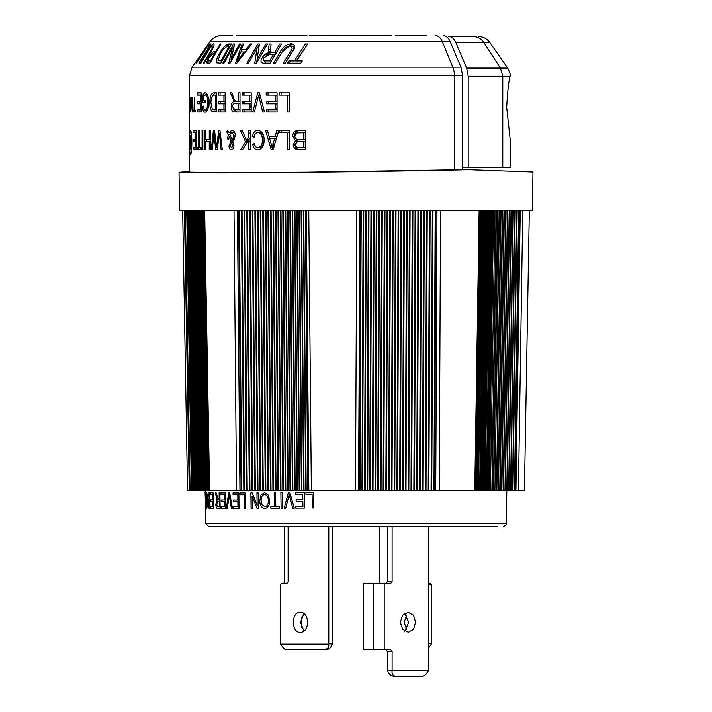 <?xml version="1.0" encoding="UTF-8"?>
<svg xmlns="http://www.w3.org/2000/svg" width="712" height="712" viewBox="0 0 712 712"><rect width="100%" height="100%" fill="white"/><g stroke="black" fill="none" stroke-linecap="round" stroke-linejoin="round"><path stroke-width="1.07" d="M497.884 526.658L208.83 526.658L205.759 523.649L506.232 523.649L506.811 490.639L518.407 490.639L522.768 210.325M501.079 210.325L496.86 490.639L506.793 490.639L511.011 210.325M499.495 210.325L494.902 490.639L496.478 490.639L500.705 210.325L496.478 490.639M480.066 210.325L475.696 490.639L494.902 490.639L499.13 210.325L494.902 490.639M478.215 329.184L475.776 490.639L479.639 490.639L483.671 210.325M477.432 490.639L476.622 490.639L480.849 210.325M295.435 492.606L304.22 492.517L304.46 508.003L295.854 508.092L295.827 506.285L302.92 506.214L302.849 501.382L296.121 501.453L296.094 499.637L302.822 499.575L302.742 494.342L295.462 494.413L295.435 492.606M304.513 508.003L304.273 492.508L295.498 492.597M285.69 508.19L284.213 508.199L288.315 492.668L289.802 492.659L294.243 508.11L292.73 508.128L289.161 494.475L285.69 508.19L288.591 496.923M294.305 508.11L289.873 492.651L288.378 492.668M256.943 492.891L258.171 492.882L258.385 508.377L257.085 508.386L252.075 496.05L252.244 508.404L251.087 508.413L250.864 492.918L252.11 492.909L257.121 505.226L256.943 492.891M250.864 492.918L252.217 492.909L257.219 505.217M237.888 501.8L233.518 501.8L233.492 499.984L237.861 499.984L237.79 494.751L233.064 494.751L233.047 492.944L238.769 492.944L238.992 508.439L233.376 508.439L233.349 506.624L237.95 506.624L237.888 501.8M233.349 506.624L238.075 506.624M228.65 492.935L229.549 492.935L232.361 508.439L231.418 508.439L229.166 494.751L227.173 508.421L226.309 508.421L228.65 492.935L229.673 492.935L232.486 508.43L231.542 508.43M217.142 499.806L215.3 492.846L215.976 492.855L218.335 499.717L219.189 499.726L219.091 492.882L219.91 492.891L220.133 508.386L217.641 508.359C216.51 508.421 215.905 506.988 215.834 504.069L217.142 499.806M217.667 501.524L216.43 504.069L217.569 506.552L219.287 506.57L219.216 501.542L217.667 501.524M219.091 492.882L219.777 492.891L219.999 508.386M210.28 492.748L213.03 492.811L213.262 508.306L210.565 508.243L210.538 506.437L212.728 506.481L212.657 501.657L210.574 501.604L210.547 499.797L212.63 499.842L212.55 494.609L210.307 494.564L210.28 492.748M210.547 499.797L212.772 499.842M205.866 498.578L206.32 500.429L205.75 500.376L206.168 492.375C206.774 493.042 207.13 495.686 207.237 500.313C207.29 504.995 207.023 507.656 206.444 508.279L205.821 503.598L206.435 506.463L206.978 500.367L206.213 494.19L205.866 498.578L205.83 495.686M207.237 500.313L207.388 500.313C207.441 504.995 207.174 507.656 206.596 508.27L206.444 508.279M239.277 210.325L241.742 490.639L311.349 490.639L308.768 210.325M204.273 210.325L208.963 490.639M203.997 210.325L208.625 490.639M203.685 210.325L208.305 490.639M208.144 490.639L207.379 490.639M184.426 210.325L189.285 490.639L206.257 490.639M205.581 490.639L206.071 490.639L205.19 490.639L205.492 507.896M205.368 501.319L205.715 506.17L205.376 501.266M205.35 499.512L205.252 494.217M206.364 494.19L206.471 500.429L205.901 500.376M206.24 492.41L206.329 492.375C206.925 493.033 207.281 495.677 207.388 500.313M205.973 503.598L206.587 506.463M208.696 492.704L209.817 492.731L210.049 508.226L209.043 508.19M210.432 492.757L213.182 492.802L213.262 508.297M210.69 506.437L212.87 506.481M215.442 492.846L216.119 492.846L218.477 499.717L219.323 499.726M220.969 492.9L225.446 492.918L225.526 508.413L221.147 508.395L221.12 506.579L224.707 506.606L224.636 501.773L221.227 501.755L221.201 499.94L224.609 499.966L224.538 494.733L220.862 494.707L220.836 492.9L225.312 492.927L225.526 508.421M221.254 506.588L224.841 506.606M221.343 499.949L224.743 499.957M229.3 494.742L227.297 508.421L226.443 508.421M233.171 492.944L238.894 492.944L238.992 508.439M233.616 499.984L237.986 499.984M240.042 492.944L245.346 492.927L245.569 508.421L244.367 508.43L244.172 494.742L239.944 494.751L239.926 492.944L245.24 492.935L245.453 508.43M257.05 492.891L258.269 492.882L258.385 508.377M252.182 496.05L252.244 508.404M264.828 508.537L264.82 508.537C268.255 507.718 269.875 504.995 269.679 500.358L268.317 495.054L264.535 492.651M274.245 492.784L275.606 492.775L275.802 506.454L279.416 506.428L279.442 508.234L270.863 508.306L270.836 506.49L274.36 506.463L274.165 492.784L275.517 492.775L275.722 506.454L279.335 506.428L279.362 508.243M270.925 506.49L274.449 506.463M280.946 492.731L282.353 492.722L282.575 508.217L281.098 508.226L280.875 492.731L282.272 492.722L282.504 508.217M289.232 494.466L288.663 496.923M295.889 506.285L302.974 506.205M296.156 499.637L302.876 499.566M305.982 492.49L313.636 492.41L313.841 507.896M262.372 526.658L493.647 526.658M305.929 492.49L313.6 492.41L313.841 507.905L312.292 507.923L312.078 494.235L305.955 494.306L305.929 492.49M205.065 492.401L205.697 508.003L205.065 492.401M264.65 494.457C262.132 495.089 260.975 497.154 261.162 500.643L261.74 504.141L264.793 506.73M217.81 501.524L216.573 504.069L217.712 506.552L219.421 506.561M208.839 494.511L208.082 496.736L208.02 500.518L208.563 506.054L209.64 506.401M208.082 496.736L208.411 506.063L209.488 506.41L209.31 494.537L208.687 494.511L207.931 496.745M208.616 492.704L209.666 492.731L209.906 508.226L208.376 507.887L207.575 500.483C207.423 495.89 207.77 493.291 208.616 492.704M264.553 494.457C262.034 495.089 260.877 497.154 261.064 500.643L261.642 504.149L264.704 506.73C267.32 506.081 268.513 503.945 268.273 500.34C268.291 496.985 267.053 495.027 264.553 494.457M268.228 495.054L269.59 500.358C269.786 504.995 268.166 507.727 264.739 508.546C261.42 507.772 259.782 505.128 259.818 500.607L260.966 495.036L264.517 492.642L268.228 495.054M303.837 613.655L300.535 622.297L303.837 630.939M300.108 632.256C291.155 632.879 291.146 611.715 300.108 612.338C309.942 611.724 309.978 632.852 300.108 632.256M328.802 526.658L328.802 643.603L332.344 644.048C331.338 647.431 329.024 649.38 325.402 649.887L324.076 649.887C327.484 649.406 329.051 647.466 328.784 644.048L328.802 643.603M332.362 526.658L332.362 643.603M288.12 526.658L288.12 581.686L287.274 583.217L281.204 583.217L280.59 584.748L280.599 644.048L328.784 644.048M280.599 644.048C282.504 647.448 284.435 649.397 286.393 649.887L324.076 649.887M379.638 526.658L379.638 583.217M428.482 583.217L430.787 583.217L431.401 584.748L431.401 644.048L428.482 648.107M406.597 615.168L404.185 622.306L406.597 629.426M301.47 617.099L301.47 627.495M284.195 526.658L284.195 583.217M400.233 622.297L402.68 615.248L408.296 612.338L413.53 615.257L415.577 622.297L413.53 629.337L408.296 632.256L402.68 629.346L400.233 622.297M404.79 613.388L408.679 622.297L404.79 631.215M392.116 670.562C391.618 673.961 392.962 675.911 396.157 676.4L394.395 676.4C390.95 675.902 388.618 673.952 387.399 670.562L428.473 670.562L428.482 526.658M394.395 676.4L411.144 676.4M373.604 583.217L364.25 583.217A1.531 0.979 -90 0 0 363.28 584.748L363.28 648.356A1.531 0.979 -90 0 0 364.25 649.887L373.604 649.887L373.604 583.217L390.728 583.217L392.107 581.686L392.107 526.658M386.002 583.217L387.381 581.686L387.381 526.658M392.107 670.117L392.107 651.418L390.728 649.887L373.604 649.887M396.157 676.4L422.341 676.4C424.548 675.919 426.595 673.979 428.473 670.562M392.107 651.418L387.381 651.418L387.381 670.117M387.381 651.418L386.002 649.887M510.335 140.851L506.677 107.325C507.549 91.59 508.688 81.23 510.077 76.264L468.211 76.264L466.654 68.094L507.763 68.085L500.411 68.094L502.788 76.264L502.788 167.409L510.335 167.409L510.335 140.851M455.84 42.595C454.087 38.671 451.728 36.65 448.765 36.517L473.142 36.517C477.805 36.704 481.401 38.733 483.938 42.595L500.411 68.094L466.654 68.094L455.84 42.595L489.909 42.595L507.763 68.085L510.121 73.817L510.077 76.264M473.142 36.517L448.765 36.517M468.211 76.264L468.211 167.409L502.788 167.409M462.524 167.409L468.211 167.409M179.024 172.295L179.682 210.325L532.309 210.325L532.976 172.037L468.736 169.705C405.021 171.263 262.505 173.069 215.095 172.918L179.024 172.295L189.552 171.512M240.816 35.805L250.366 35.6M240.816 35.636L244.857 35.6M237.345 35.6L244.038 35.6M241.866 35.6L236.74 35.6M232.495 35.6L231.373 35.6M229.255 35.6L225.268 35.769M225.588 35.805L231.605 35.6M225.74 35.6L222.18 35.814M222.304 35.831L224.031 35.6M222.055 35.6L222.518 35.6M221.672 35.6L221.655 35.6C216.777 35.725 212.879 37.754 209.978 41.679L192.133 67.168L452.841 67.168L442.294 41.679L209.978 41.679M342.561 35.814L354.825 35.6M348.346 35.814L338.173 35.6M306.979 35.6L295.435 35.6M190.229 130.625C189.25 128.712 189.241 156.222 190.229 154.379C192.374 156.213 192.4 128.908 190.229 130.625M190.985 132.156L190.229 132.156C189.303 130.501 189.303 154.451 190.229 152.849C192.035 154.451 192.062 130.661 190.229 132.156M190.985 152.849L190.229 152.849M190.807 149.627L190.807 135.378L190.602 141.67L189.748 135.378L189.81 145.702L190.166 149.627L190.807 149.627L190.166 149.627M189.917 145.693L190.193 143.335L190.807 143.335L190.807 147.963L190.157 147.963L189.81 145.702M190.807 141.759L190.077 141.759M194.002 139.178L194.082 141.421M193.895 147.393L193.664 149.627M192.685 111.998L192.685 97.74L192.374 110.182L191.715 97.74L190.905 109.506L190.7 97.74L190.7 111.998L191.581 99.796L192.204 111.998L192.685 111.998M194.358 97.74L193.984 110.333L193.059 110.333L193.059 111.998L195.417 111.998L195.417 110.333L194.358 110.333L194.358 97.74M194.518 110.333L194.518 111.998M201.167 111.998L201.167 92.836L197.082 92.836L197.082 95.079L200.419 95.079L200.419 101.549L197.322 101.549L197.322 103.783L200.419 103.783L200.419 109.755L197.162 109.755L197.162 111.998L201.167 111.998M201.167 109.755L200.419 109.755M201.167 103.783L200.419 103.783M198.915 95.079L198.915 92.836M199.146 103.783L199.146 101.549M198.995 111.998L198.995 109.755M201.167 101.549L200.419 101.549M201.167 95.079L200.419 95.079M216.582 111.998L216.582 92.836L213.564 92.836C210.93 93.61 209.711 96.841 209.906 102.519C209.737 106.604 210.476 109.648 212.131 111.642L216.582 111.998L212.131 111.642M213.725 109.755L212.327 109.372L210.877 102.546L211.259 97.873L213.689 95.079L215.505 95.079L215.505 109.755L213.725 109.755M215.549 109.755L216.582 109.755L215.549 109.755M216.582 95.079L215.505 95.079L216.582 95.079M212.648 95.292L215.398 92.836L216.582 92.836M210.877 102.519L209.906 102.519M272.999 149.627L278.873 130.474L276.861 130.474L275.25 136.197L268.994 136.197L267.472 130.474L265.612 130.474L271.183 149.627L272.999 149.627L272.215 146.921M269.732 138.431L269.083 136.197M267.837 131.862L267.472 130.474M271.076 143.699L269.599 138.431L274.627 138.431L272.091 147.633L271.076 143.699M276.407 138.431L274.627 138.431M274.698 144.011L272.927 144.011M272.91 143.699L273.915 147.633M275.25 136.197L277.084 136.197L278.686 130.474M245.613 141.857L240.674 149.627L242.534 149.627L247.438 141.857L245.613 141.857L240.46 130.474L242.142 130.474L246.637 140.291L248.461 140.291L250.562 137.113M247.438 141.857L246.717 140.291M247.705 138.662L248.461 140.291M250.304 140.478L248.737 142.854M242.534 149.627L248.737 140.086L248.737 149.627L250.304 149.627L250.304 130.474L248.737 130.474L248.737 137.113L246.637 140.291M222.304 149.627L219.955 130.474L218.709 130.474L216.582 147.313L214.543 130.474L213.395 130.474L211.304 149.627L212.318 149.627L213.92 133.153L215.754 149.627L217.267 149.627L219.367 133.153L221.112 149.627L222.304 149.627M220.195 141.234L220.747 137.069L219.741 137.069M220.275 133.153L219.367 133.153M217.427 148.381L217.018 145.07M215.683 139.935L214.561 139.935M214.864 133.153L213.92 133.153M214.268 137.318L215.362 137.318L215.104 139.935M217.863 145.07L216.84 145.07M205.492 130.474L204.629 130.474L204.629 149.627L205.492 149.627L205.492 141.67L209.248 141.67L209.248 149.627L210.209 149.627L210.209 130.474L209.248 130.474L209.248 139.427L205.492 139.427L205.492 130.474L204.629 130.474L204.709 149.627M202.083 149.627L202.875 149.627L202.083 149.627L202.875 149.627L202.875 130.474L202.083 130.474L202.083 149.627M235.022 111.998L240.006 111.998L240.006 92.836L238.573 92.836L238.573 101.3L236.776 101.3C235.067 100.971 233.937 99.511 233.367 96.939L231.881 92.836L230.377 92.836L234.221 101.424C232.254 101.976 231.249 103.738 231.195 106.72C231.302 110.316 232.575 112.078 235.022 111.998M236.856 111.998L233.331 109.176M232.53 106.702C232.726 104.433 233.643 103.374 235.289 103.534L238.573 103.534L238.573 109.755L234.933 109.755L232.53 106.702L231.195 106.72M235.191 100.526L236.046 101.424L234.221 101.424M235.013 100.526L233.367 100.526M238.6 101.3L240.006 101.3L238.6 101.3M240.006 103.534L238.573 103.534L240.006 103.534M238.573 109.755L240.006 109.755L238.573 109.755M259.337 98.096L262.639 111.998L264.446 111.998L259.462 92.836L257.717 92.836L252.733 111.998L254.424 111.998L258.678 95.079L259.337 98.096L260.815 98.096M260.04 95.079L258.678 95.079M260.289 96.067L259.8 98.096M258.954 95.079L259.506 93.005M287.265 111.998L289.339 111.998L289.099 95.079L287.265 95.079L287.265 111.998M289.339 111.998L289.339 92.836L279.238 92.836L279.238 95.079L287.265 95.079M281.071 95.079L281.071 92.836M201.122 147.393L196.806 147.393L196.806 149.627L201.122 149.627L201.033 147.393M202.875 147.393L202.083 147.393M198.639 147.393L198.515 130.474L199.2 130.474L199.2 147.393L198.639 147.393L198.639 149.627M326.95 35.653L331.596 35.68M309.622 35.68L326.612 35.805M316.457 35.627L313.823 35.6M417.09 35.6L399.637 35.6M405.315 35.6L406.16 35.6M401.719 35.6L405.199 35.609L401.719 35.6M383.537 35.6L354.683 35.6M362.711 35.6L359.489 35.6M307.7 43.975L296.539 60.894L302.306 60.894L300.82 63.137L287.532 63.137L288.938 60.894L294.403 60.894L305.457 43.975L307.7 43.975L296.237 60.894L294.403 60.894M290.772 60.894L289.357 63.137M291.217 43.726C295.444 44.82 295.765 47.615 292.187 52.109L285.263 63.137L283.269 63.137L290.158 52.101C292.774 48.95 292.712 46.912 289.971 45.968C286.286 46.529 283.643 48.576 282.05 52.101L275.348 63.137L273.497 63.137L280.154 52.109C282.433 47.321 286.126 44.527 291.217 43.726M292.125 43.779L281.979 52.109L275.348 63.137M285.263 63.137L291.982 52.101C294.599 48.95 294.537 46.912 291.804 45.968L289.971 45.968M271.103 43.975L270.613 48.078C269.795 50.552 270.382 52.003 272.376 52.439L274.654 52.439L279.718 43.975L281.56 43.975L270.079 63.137L263.876 63.137C260.726 62.959 260.147 61.196 262.149 57.859C263.725 55.038 266.021 53.267 269.056 52.563L268.504 49.217L269.18 43.975L271.103 43.975L270.329 51.664L268.504 51.664M270.329 51.664L270.889 52.563L269.056 52.563M263.832 57.841C262.755 59.781 263.164 60.796 265.069 60.894L269.625 60.894L273.319 54.673L269.172 54.673L263.832 57.841L262.149 57.859M270.889 52.563L266.11 55.091M263.235 59.372L265.701 63.137M271.414 60.894L269.625 60.894M275.135 54.673L273.319 54.673M281.56 43.975L278.695 48.727M276.47 52.439L274.654 52.439M232.237 59.23L231.008 59.23L239.508 43.975L240.745 43.975L230.065 63.137L228.748 63.137L232.477 47.864L223.96 63.137L222.829 63.137L233.527 43.975L234.729 43.975L231.008 59.23M233.75 47.864L232.477 47.864M231.507 59.23L230.955 61.526M234.203 46.04L233.189 47.864M220.426 53.685L218.005 60.511L220.942 60.894L229.157 46.218L227.386 46.218L223.435 49.003L220.426 53.685M222.01 60.894L220.942 60.894M230.225 46.218L229.157 46.218M220.444 53.658L219.483 53.658C222.019 48.523 225.028 45.301 228.516 43.975L231.48 43.975L230.35 43.975L226.318 46.405M216.537 62.781L220.765 63.137L216.537 62.781C216.092 60.6 217.071 57.556 219.483 53.658M231.48 43.975L220.765 63.137M213.885 45.968L212.452 45.968C211.001 46.77 209.373 48.817 207.575 52.101L200.926 63.137L200.366 63.137L207.041 52.109C209.533 47.668 211.767 44.874 213.751 43.726C214.677 44.544 213.645 47.339 210.672 52.109L204.202 63.137L203.516 63.137L210.022 52.101C212.176 48.727 212.986 46.689 212.452 45.968M200.926 63.137L200.366 63.137L200.926 63.137M207.566 52.109L207.041 52.109M204.202 63.137L203.516 63.137M209.39 43.975L211.144 43.975L198.879 63.137L209.337 46.218L207.948 46.218L209.39 43.975M199.369 63.137L198.879 63.137M208.394 43.975L209.106 43.975L196.45 63.137L208.394 43.975M209.479 46.218L210.939 43.975M209.141 57.583L208.411 57.583C210.414 54.023 212.283 52.056 214.045 51.691L215.656 51.691L220.088 43.975L220.898 43.975L209.942 63.137L207.459 63.137M216.484 51.691L212.701 53.925L209.203 57.476C207.833 59.764 207.664 60.903 208.696 60.894L210.378 60.894L214.374 53.925L212.701 53.925M209.942 63.137L206.507 62.763L208.411 57.583M207.495 63.137L206.507 62.763M211.224 60.894L210.378 60.894M215.202 53.925L214.374 53.925M220.898 43.975L220.088 43.975M241.973 49.698L241.181 51.94M237.968 61.143L237.71 61.899M235.45 63.137L242.16 43.975L243.486 43.975L241.386 49.698L245.898 49.698L250.277 43.975L251.745 43.975L236.749 63.137L235.45 63.137M239.837 57.512L244.189 51.94L240.567 51.94L237.212 61.143L239.837 57.512L241.119 57.512M238.298 61.143L237.212 61.143M245.471 51.94L244.189 51.94M247.233 49.698L245.898 49.698M258.687 59.23L257.077 59.23L265.861 43.975L267.507 43.975L256.436 63.137L254.727 63.137L257.112 47.864L248.435 63.137L246.93 63.137L257.797 43.975L259.435 43.975L257.077 59.23M259.355 44.456L257.424 47.864M258.812 47.864L257.112 47.864M257.148 59.23L256.605 62.852M222.589 35.6L224.859 35.6M225.775 35.6L227.173 35.6M225.544 35.6L226.879 35.6M223.63 35.716L225.366 35.6M228.828 35.6L231.569 35.6M265.371 35.6L249.031 35.6M254.033 35.805L256.863 35.6M257.352 35.6L259.302 35.6M257.877 35.6L255.038 35.6M269.118 35.805L261.251 35.814L266.03 35.6M294.724 35.6L269.118 35.6M268.549 35.653L264.508 35.6M270.827 35.822L276.381 35.6M272.829 35.6L273.515 35.6M286.375 35.6L279.878 35.6M287.808 35.6L288.565 35.6M303.063 35.805L292.009 35.6M309.417 35.6L310.761 35.778M313.627 35.6L316.902 35.6M315.193 35.796L316.457 35.6M316.324 35.6L315.193 35.636M325.731 35.805L326.612 35.6M320.097 35.805L325.731 35.636M343.077 35.6L320.097 35.636M331.116 35.6L336.634 35.6M332.353 35.6L336.687 35.6M334.88 35.6L331.659 35.6M335.477 35.6L338.129 35.6M348.346 35.6L349.067 35.814M369.893 35.805L363.77 35.6M386.349 35.636L387.23 35.6M386.963 35.6L391.662 35.6M400.064 35.6L399.183 35.796M395.258 35.6L398.675 35.609M405.92 35.6L408.804 35.6M426.265 35.6L416.048 35.6M381.632 35.6L385.441 35.6M370.703 35.6L374.281 35.6M316.76 35.6L325.962 35.6M287.488 35.6L290.861 35.6M258.242 35.6L262.345 35.6M251.176 35.6L253.89 35.6M419.021 35.6L420.774 35.6M292.552 35.6L294.127 35.6M443.095 35.6C446.05 35.733 448.4 37.763 450.162 41.679L460.958 67.168L462.524 75.347L462.524 169.705L468.736 169.705M289.713 62.576L287.879 62.576M460.958 67.168L452.841 67.168A14.258 8.419 90 0 1 454.363 75.347L189.552 75.347L189.552 172.144L222.082 172.74L307.397 172.188L462.524 169.705M196.129 149.627L196.129 130.474L193.059 130.474L193.059 132.708L195.542 132.708L195.542 139.178L193.228 139.178L193.228 141.421L195.542 141.421L195.542 147.393L193.112 147.393L193.112 149.627L196.129 149.627M197.954 147.393L197.954 149.627M195.542 147.393L196.129 147.393L195.542 147.393M196.129 141.421L195.542 141.421L196.129 141.421M195.542 139.178L196.129 139.178L195.542 139.178M196.129 132.708L195.542 132.708L196.129 132.708M194.883 132.708L194.883 130.474L196.129 130.474M195.052 141.421L195.052 139.178M194.946 149.627L194.946 147.393M266.386 111.998L277.057 111.998L277.057 92.836L266.163 92.836L266.163 95.079L275.143 95.079L275.143 101.549L266.84 101.549L266.84 103.783L275.143 103.783L275.143 109.755L266.386 109.755L266.386 111.998M268.219 111.998L268.219 109.755M275.143 109.755L276.977 109.755L275.143 109.755M276.977 103.783L275.143 103.783L276.977 103.783L276.977 109.755M268.664 103.783L268.664 101.549M275.143 101.549L276.977 101.549L275.143 101.549M267.997 95.079L267.997 92.836M276.977 95.079L275.143 95.079L276.977 95.079L276.977 101.549M242.383 111.998L251.194 111.998L251.194 92.836L242.196 92.836L242.196 95.079L249.618 95.079L249.618 101.549L242.748 101.549L242.748 103.783L249.618 103.783L249.618 109.755L242.383 109.755L242.383 111.998M244.207 111.998L244.207 109.755M249.618 109.755L251.194 109.755L249.618 109.755M251.194 103.783L249.618 103.783L251.194 103.783M249.618 101.549L251.194 101.549L249.618 101.549M251.194 95.079L249.618 95.079L251.194 95.079M244.029 95.079L244.029 92.836M244.581 103.783L244.581 101.549M225.143 111.998L225.143 92.836L218.237 92.836L218.237 95.079L223.924 95.079L223.924 101.549L218.664 101.549L218.664 103.783L223.924 103.783L223.924 109.755L218.379 109.755L218.379 111.998L225.143 111.998M220.213 111.998L220.213 109.755M225.143 109.755L223.924 109.755M225.143 103.783L223.924 103.783M220.07 95.079L220.07 92.836M220.489 103.783L220.489 101.549M225.143 101.549L223.924 101.549M225.143 95.079L223.924 95.079M210.209 141.67L209.248 141.67L210.209 141.67M209.248 139.427L210.209 139.427L209.248 139.427M206.462 141.67L206.462 139.427M233.963 145.595L232.824 141.332L235.334 135.734C235.209 132.45 234.088 130.616 231.961 130.225L229.024 132.717L227.546 130.225L226.772 131.898L228.374 134.719L227.404 138.911L228.677 139.427L229.211 136.66L231.088 140.958L228.997 145.711C229.024 148.141 229.816 149.529 231.373 149.876C233.002 149.547 233.874 148.123 233.963 145.595M230.296 145.711L228.997 145.711M231.631 142.56L232.922 140.958L231.088 140.958M232.922 140.958L232.423 139.819M230.741 136.66L229.211 136.66M228.748 138.911L227.404 138.911M229.887 134.719L228.374 134.719M228.605 131.898L226.772 131.898M231.987 132.21L233.963 135.85L232.148 139.819L229.825 134.559L231.987 132.21L233.812 132.21M235.334 135.85L233.963 135.85M233.305 138.306L233.972 139.819L232.148 139.819M230.296 145.604L231.747 142.445L232.61 145.702L231.427 147.891L230.296 145.604M233.296 142.445L231.747 142.445M233.26 147.891L231.427 147.891M233.963 145.702L232.61 145.702M233.972 139.819L234.586 139.098M230.857 132.717L229.024 132.717M257.895 130.225C254.816 130.616 253.018 132.77 252.502 136.695L254.122 137.185C254.442 134.345 255.715 132.77 257.949 132.459C261.117 133.313 262.568 135.885 262.319 140.175C262.514 144.42 261.01 146.912 257.815 147.642C255.902 147.411 254.736 146.085 254.317 143.655L252.698 144.153C253.267 147.651 254.949 149.565 257.744 149.876C262.034 149.004 264.143 145.773 264.063 140.175C264.25 134.532 262.194 131.213 257.895 130.225M254.202 136.695L252.502 136.695M254.442 144.153L252.698 144.153M263.485 135.511L259.782 132.459L257.949 132.459M257.815 147.642L259.649 147.642L263.618 144.198M264.063 140.175L262.319 140.175M281.195 132.708L281.195 130.474M289.223 149.627L289.223 132.708L287.39 132.708L287.39 149.627L289.223 149.627M289.473 149.627L289.473 130.474L279.362 130.474L279.362 132.708L287.39 132.708M205.109 102.546L205.109 100.303L203.125 100.303L203.125 96.788L205.109 94.829C206.934 95.408 207.824 97.936 207.779 102.412C207.851 106.782 206.987 109.31 205.19 110.004C204.104 109.933 203.454 108.607 203.232 106.026L202.43 106.524C202.689 110.182 203.579 112.087 205.109 112.247C207.504 111.481 208.705 108.18 208.714 102.332C208.678 96.592 207.459 93.343 205.056 92.587L202.324 95.524L202.324 102.546L205.109 102.546L204.157 102.546L204.157 100.303M203.89 95.524L202.324 95.524M203.285 106.524L202.43 106.524M207.023 110.004L205.19 110.004M208.714 102.412L207.779 102.412M206.943 94.829L205.109 94.829M299.245 139.427C296.682 139.73 295.195 138.609 294.786 136.081L296.797 132.948L305.234 132.708L305.234 139.427L301.016 139.427M303.41 132.708L303.41 139.427M299.707 147.393C297.242 147.811 295.783 146.841 295.329 144.5L297.242 141.848L303.41 141.67L303.41 147.393L299.707 147.393M303.41 147.393L305.234 147.393L305.234 141.67L303.41 141.67M300.767 149.627C297.429 149.796 295.507 148.185 294.999 144.812L297.322 140.798L294.465 136.099C294.857 132.156 296.975 130.287 300.811 130.474M298.933 149.627L305.715 149.627L305.715 130.474L298.978 130.474C295.151 130.278 293.033 132.156 292.641 136.099L295.489 140.798L293.175 144.812C293.682 148.194 295.596 149.796 298.933 149.627M294.999 144.812L293.175 144.812M297.322 140.798L295.489 140.798M294.465 136.099L292.641 136.099M197.162 111.998L197.162 110.333M195.417 111.998L194.883 111.998L194.883 110.333M237.425 210.325L239.935 490.639L237.47 210.325M234.008 210.325L236.535 490.639L241.083 490.639L238.618 210.325M209.39 490.639L204.655 210.325L209.586 490.639L236.535 490.639M207.272 358.706L209.586 490.639M209.248 490.639L204.486 210.325M206.213 490.639L201.905 210.325M202.582 490.639L205.43 490.639L200.695 210.325M201.71 490.639L202.377 490.639L197.642 210.325M200.784 490.639L201.496 490.639L196.761 210.325M199.823 490.639L200.561 490.639L195.827 210.325M197.749 490.639L199.583 490.639L194.857 210.325M196.645 490.639L197.491 490.639L192.756 210.325M190.727 210.325L195.462 490.639L196.37 490.639L191.644 210.325M190.104 490.639L185.369 210.325M185.645 380.929L182.664 210.325L187.559 490.639L189.285 490.639L184.559 210.325M188.012 210.325L192.747 490.639L188.315 210.325M196.076 490.639L197.082 490.639L195.489 490.639L190.754 210.325M197.553 490.639L198.826 490.639M199.52 490.639L200.811 490.639M513.183 490.639L512.409 490.639M529.327 210.325L524.433 490.639L518.407 490.639M520.143 210.325L515.915 490.639L520.25 210.325M493.372 490.639L497.59 210.325L493.372 490.639M491.876 490.639L496.104 210.325L491.876 490.639M490.434 490.639L494.991 210.325M489.028 490.639L493.247 210.325L489.028 490.639M487.676 490.639L491.885 210.325L487.676 490.639M486.358 490.639L490.568 210.325L486.358 490.639M489.313 210.325L485.094 490.639L489.598 210.325M483.866 490.639L488.067 210.325L483.866 490.639M479.399 490.639L482.941 490.639L487.168 210.325M478.402 490.639L482.852 210.325M479.132 210.325L474.744 490.639L475.696 490.639M440.532 210.325L439.268 490.639L474.744 490.639M308.839 490.639L306.267 210.325M356.801 210.325L355.484 490.639L311.349 490.639M359.889 210.325L358.572 490.639L435.735 490.639L436.972 210.325L435.735 490.639L439.268 490.639M355.484 490.639L358.572 490.639M265.425 35.6L264.624 35.6M248.737 133.073L250.304 133.073M222.242 149.173L221.058 149.173M250.304 149.173L248.737 149.173M251.194 107.913A4.753 2.875 -90 0 1 249.841 103.881L249.841 103.783M249.841 101.549L249.841 95.079M275.143 108.633L276.977 108.633L275.143 108.633M243.406 92.836L243.406 95.079M243.406 101.549L243.406 103.783M428.482 643.603L431.401 643.603M431.401 584.748L428.482 584.748M387.381 581.686L392.107 581.686M384.195 649.887L384.195 583.217M233.794 98.078L232.237 98.078M281.979 52.109L280.154 52.109M291.982 52.101L290.158 52.101M270.337 49.217L268.504 49.217M210.672 52.101L210.022 52.101M450.162 41.679L442.294 41.679A14.258 8.419 -90 0 0 435.397 35.6M462.524 75.347L454.363 75.347L454.363 169.883M308.278 490.639L305.813 210.325M307.789 490.639L305.323 210.325M306.187 490.639L303.712 210.325M305.679 490.639L303.214 210.325M304.051 490.639L301.585 210.325M303.543 490.639L301.069 210.325M301.888 490.639L299.423 210.325M301.363 490.639L298.898 210.325M299.69 490.639L297.224 210.325M299.165 490.639L296.69 210.325M297.456 490.639L294.99 210.325M296.922 490.639L294.457 210.325M295.195 490.639L292.73 210.325M294.652 490.639L292.187 210.325M292.908 490.639L290.434 210.325M292.356 490.639L289.891 210.325M290.585 490.639L288.12 210.325M290.024 490.639L287.559 210.325M288.227 490.639L285.761 210.325M287.666 490.639L285.2 210.325M285.85 490.639L283.385 210.325M285.281 490.639L282.815 210.325M283.438 490.639L280.973 210.325M282.869 490.639L280.403 210.325M281.009 490.639L278.543 210.325M280.421 490.639L277.956 210.325M278.543 490.639L276.078 210.325M277.956 490.639L275.491 210.325M276.06 490.639L273.595 210.325M275.464 490.639L272.999 210.325M273.55 490.639L271.076 210.325M272.945 490.639L270.48 210.325M271.014 490.639L268.549 210.325M270.409 490.639L267.935 210.325M268.451 490.639L265.985 210.325M267.837 490.639L265.371 210.325M265.87 490.639L263.404 210.325M265.256 490.639L262.781 210.325M263.262 490.639L260.797 210.325M262.639 490.639L260.174 210.325M260.637 490.639L258.171 210.325M260.013 490.639L257.548 210.325M257.993 490.639L255.528 210.325M257.361 490.639L254.896 210.325M255.332 490.639L252.867 210.325M254.691 490.639L252.226 210.325M252.644 490.639L250.179 210.325M252.003 490.639L249.538 210.325M249.948 490.639L247.473 210.325M249.298 490.639L246.833 210.325M247.224 490.639L244.759 210.325M246.583 490.639L244.109 210.325M244.492 490.639L242.027 210.325M243.842 490.639L241.377 210.325M206.071 490.639L201.336 210.325L206.071 490.639M204.736 490.639L200.001 210.325M203.997 490.639L199.262 210.325M203.214 490.639L198.479 210.325M198.559 490.639L193.824 210.325M195.213 490.639L190.478 210.325M189.534 210.325L194.269 490.639L189.561 210.325M194.002 490.639L189.267 210.325M191.759 490.639L187.034 210.325L191.75 490.639M191.448 490.639L186.722 210.325M518.389 327.022L519.11 284.132M514.918 490.639L519.137 210.325M514.438 490.639L518.665 210.325M512.934 490.639L517.161 210.325M512.471 490.639L516.698 210.325M510.993 490.639L515.221 210.325M510.54 490.639L514.767 210.325M509.089 490.639L513.316 210.325M508.644 490.639L512.871 210.325M507.229 490.639L511.456 210.325M505.395 490.639L509.623 210.325M504.968 490.639L509.196 210.325M503.607 490.639L507.834 210.325M503.188 490.639L507.416 210.325M501.862 490.639L506.09 210.325M501.453 490.639L505.68 210.325M500.153 490.639L504.381 210.325M499.753 490.639L503.98 210.325M498.48 490.639L502.708 210.325M498.097 490.639L502.316 210.325M493.728 490.639L497.955 210.325M492.223 490.639L496.451 210.325M489.349 490.639L493.576 210.325M487.978 490.639L492.206 210.325M486.652 490.639L490.879 210.325M485.068 490.639L489.295 210.325M484.133 490.639L488.361 210.325M482.665 490.639L486.892 210.325M481.793 490.639L486.02 210.325M480.689 490.639L484.917 210.325M479.639 490.639L483.866 210.325M477.672 490.639L481.899 210.325M476.755 490.639L480.983 210.325M475.892 490.639L480.119 210.325M434.632 490.639L435.869 210.325M433.946 490.639L435.183 210.325M431.748 490.639L432.994 210.325M431.063 490.639L432.309 210.325M428.864 490.639L430.11 210.325M428.179 490.639L429.425 210.325M425.99 490.639L427.236 210.325M425.304 490.639L426.55 210.325M423.115 490.639L424.361 210.325M422.43 490.639L423.676 210.325M420.249 490.639L421.486 210.325M419.564 490.639L420.81 210.325M417.383 490.639L418.629 210.325M416.707 490.639L417.944 210.325M414.526 490.639L415.772 210.325M413.85 490.639L415.087 210.325M411.678 490.639L412.916 210.325M411.002 490.639L412.239 210.325M408.83 490.639L410.076 210.325M408.154 490.639L409.4 210.325M406 490.639L407.246 210.325M405.324 490.639L406.57 210.325M403.17 490.639L404.416 210.325M402.502 490.639L403.748 210.325M400.358 490.639L401.604 210.325M399.69 490.639L400.936 210.325M397.554 490.639L398.8 210.325M396.895 490.639L398.142 210.325M394.768 490.639L396.014 210.325M394.11 490.639L395.347 210.325M391.992 490.639L393.238 210.325M391.333 490.639L392.579 210.325M389.233 490.639L390.47 210.325M388.574 490.639L389.82 210.325M386.483 490.639L387.72 210.325M385.833 490.639L387.07 210.325M383.75 490.639L384.987 210.325M383.101 490.639L384.347 210.325M381.027 490.639L382.273 210.325M380.386 490.639L381.632 210.325M378.33 490.639L379.576 210.325M377.689 490.639L378.935 210.325M375.651 490.639L376.897 210.325M375.019 490.639L376.256 210.325M372.99 490.639L374.227 210.325M372.358 490.639L373.604 210.325M370.347 490.639L371.584 210.325M369.715 490.639L370.961 210.325M367.721 490.639L368.967 210.325M367.098 490.639L368.344 210.325M365.123 490.639L366.368 210.325M364.508 490.639L365.754 210.325M362.542 490.639L363.788 210.325M361.927 490.639L363.173 210.325M359.987 490.639L361.224 210.325M359.382 490.639L360.619 210.325M249.841 103.881L251.194 103.881M275.143 103.881L276.977 103.881M205.759 523.649L205.483 507.959M205.341 499.512L205.252 494.279M506.232 523.649C506.811 524.433 505.787 525.438 503.17 526.658M489.909 42.595C487.008 38.671 483.119 36.65 478.233 36.517M189.552 75.347L192.133 67.168M209.506 490.639L207.326 361.767M208.046 490.639L203.312 210.325M207.628 490.639L202.893 210.325M207.156 490.639L202.422 210.325M205.457 490.639L200.722 210.325M204.789 490.639L200.054 210.325M199.342 210.325L204.068 490.639M203.303 490.639L198.577 210.325M202.493 490.639L197.758 210.325M201.63 490.639L196.904 210.325M200.722 490.639L195.987 210.325M199.76 490.639L195.035 210.325M198.755 490.639L194.029 210.325M197.705 490.639L192.979 210.325M196.61 490.639L191.875 210.325M193.032 490.639L188.297 210.325M482.692 490.639L486.919 210.325M481.561 490.639L485.789 210.325M480.484 490.639L484.712 210.325M478.455 490.639L482.683 210.325M477.521 490.639L481.748 210.325"/></g></svg>
